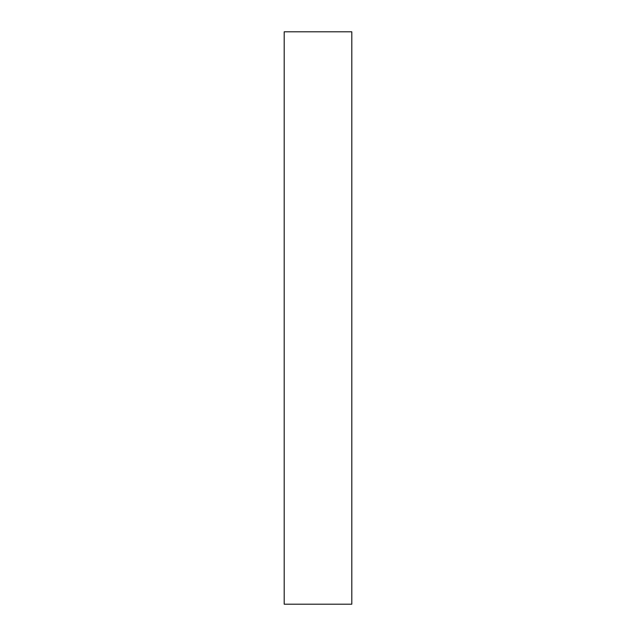 <?xml version="1.0" encoding="UTF-8"?>
<svg xmlns="http://www.w3.org/2000/svg" width="636" height="636" viewBox="0 0 636 636"><rect width="100%" height="100%" fill="white"/><g stroke="black" fill="none" stroke-linecap="round" stroke-linejoin="round"><path stroke-width="0.95" d="M351.803 318L351.803 31.8L284.197 31.8L284.197 604.2L351.803 604.2L351.803 318"/></g></svg>
